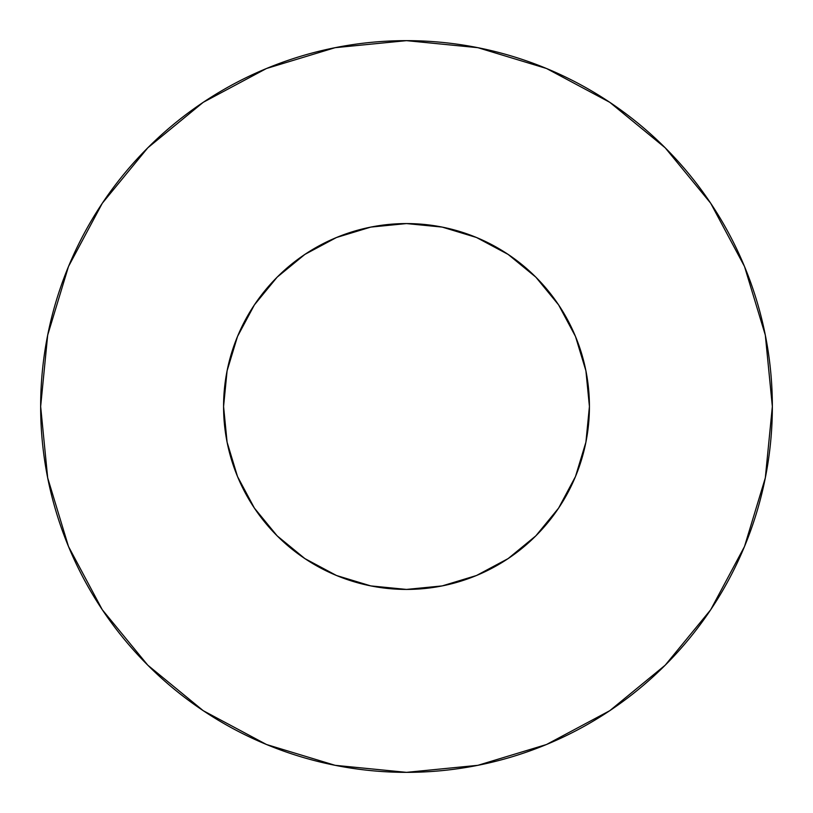 <?xml version="1.0" encoding="UTF-8"?>
<svg xmlns="http://www.w3.org/2000/svg" width="813" height="813" viewBox="0 0 813 813"><rect width="100%" height="100%" fill="white"/><g stroke="black" fill="none" stroke-linecap="round" stroke-linejoin="round"><path stroke-width="1.22" d="M223.575 406.5A182.925 182.925 0 0 1 406.5 223.575A182.925 182.925 0 0 1 589.425 406.5A182.925 182.925 0 0 1 406.5 589.425A182.925 182.925 0 0 1 223.575 406.5L227.091 442.191L237.498 476.499L254.408 508.125L277.152 535.848L304.875 558.592L336.501 575.502L370.809 585.909L406.5 589.425L442.191 585.909L476.499 575.502L508.125 558.592L535.848 535.848L558.592 508.125L575.502 476.499L585.909 442.191L589.425 406.5L585.909 370.809L575.502 336.501L558.592 304.875L535.848 277.152L508.125 254.408L476.499 237.498L442.191 227.091L406.5 223.575L370.809 227.091L336.501 237.498L304.875 254.408L277.152 277.152L254.408 304.875L237.498 336.501L227.091 370.809L223.575 406.5M40.65 406.5A365.85 365.85 0 0 1 406.5 40.65A365.85 365.85 0 0 1 772.35 406.5A365.85 365.85 0 0 1 406.5 772.35A365.85 365.85 0 0 1 40.65 406.5L47.682 477.871L68.495 546.509L102.306 609.76L147.803 665.197L203.24 710.694L266.491 744.505L335.129 765.318L406.5 772.35L477.871 765.318L546.509 744.505L609.76 710.694L665.197 665.197L710.694 609.76L744.505 546.509L765.318 477.871L772.35 406.5L765.318 335.129L744.505 266.491L710.694 203.24L665.197 147.803L609.76 102.306L546.509 68.495L477.871 47.682L406.5 40.65L335.129 47.682L266.491 68.495L203.24 102.306L147.803 147.803L102.306 203.24L68.495 266.491L47.682 335.129L40.65 406.5M584.649 448.044L575.502 476.499M470.93 577.708L442.191 585.909M364.956 584.649L336.501 575.502M235.292 470.93L227.091 442.191M228.351 364.956L237.498 336.501M342.07 235.292L370.809 227.091M448.044 228.351L476.499 237.498M577.708 342.07L585.909 370.809M710.694 203.24L665.197 147.803L609.852 102.377M203.24 102.306L147.803 147.803L102.377 203.148M102.306 609.76L147.803 665.197L203.148 710.623M609.76 710.694L665.197 665.197L710.623 609.852"/></g></svg>
